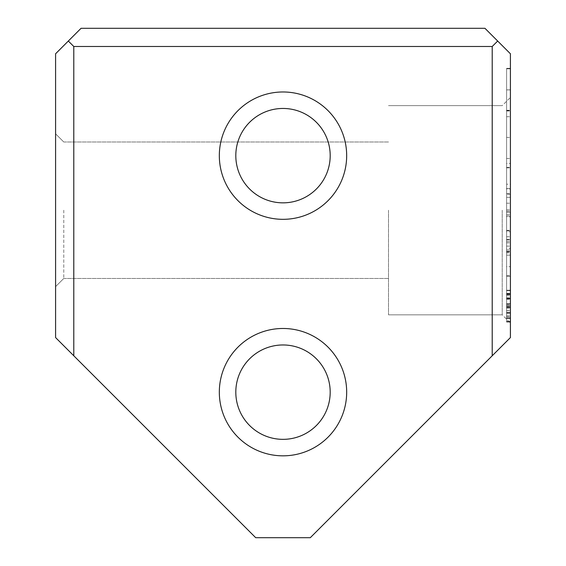 <?xml version="1.0" encoding="UTF-8"?>
<svg xmlns="http://www.w3.org/2000/svg" width="566" height="566" viewBox="0 0 566 566"><rect width="100%" height="100%" fill="white"/><g stroke="black" fill="none" stroke-linecap="round" stroke-linejoin="round"><path stroke-width="0.42" stroke-dasharray="2.83 2.12" d="M510.412 321.552L510.412 290.683L510.412 321.552L510.412 290.683L510.412 321.552L510.412 290.683L510.412 321.552L510.412 290.683L510.412 321.552L510.412 290.683L510.412 321.552L510.412 290.683L510.412 321.552L510.412 290.683L510.412 321.552L510.412 290.683L510.412 321.552L510.412 290.683L510.412 321.552L510.412 290.683L510.412 321.552L510.412 290.683L510.412 321.552L510.412 295.353L510.412 321.552L506.591 321.552L510.412 321.552L506.591 321.552L506.591 290.683L506.591 321.552L506.591 290.683L510.412 290.683L510.412 315.849L510.412 290.683L506.591 290.683L506.591 321.552L506.591 307.621L506.591 321.552L510.412 321.552L506.591 321.552L510.412 321.552L506.591 321.552L506.591 290.683L510.412 290.683L506.591 290.683L506.591 321.552L510.412 321.552L506.591 321.552L506.591 290.683L510.412 290.683L506.591 290.683L510.412 290.683L506.591 290.683L506.591 317.866L506.591 294.072L506.591 317.866L510.412 317.866L510.412 294.072L510.412 317.866L506.591 317.866L506.591 321.552L510.412 321.552L506.591 321.552L510.412 321.552L506.591 321.552L506.591 290.683L506.591 321.552L506.591 290.683L510.412 290.683L506.591 290.683L506.591 306.029L510.412 306.029L506.591 306.029L506.591 321.552L506.591 307.621L510.412 307.621L506.591 307.621L506.591 321.552L510.412 321.552L506.591 321.552L510.412 321.552L506.591 321.552L506.591 290.683L510.412 290.683L506.591 290.683L506.591 303.836L506.591 294.582L506.591 303.836L510.412 303.836L510.412 294.582L510.412 303.836L510.412 294.582L510.412 303.836L506.591 303.836L506.591 294.582L510.412 294.582L506.591 294.582L506.591 321.552L510.412 321.552L506.591 321.552L510.412 321.552L506.591 321.552L506.591 290.683L510.412 290.683L506.591 290.683L506.591 321.552L510.412 321.552L506.591 321.552L506.591 290.683L510.412 290.683L506.591 290.683L506.591 316.748L506.591 290.683L510.412 290.683L506.591 290.683L506.591 321.552L506.591 290.683L510.412 290.683L506.591 290.683L510.412 290.683L506.591 290.683L506.591 294.32L510.412 294.32L506.591 294.32L506.591 303.716L510.412 303.716L506.591 303.716L506.591 307.359L510.412 307.359L506.591 307.359L506.591 317.866L510.412 317.866L506.591 317.866L506.591 321.552L510.412 321.552L506.591 321.552L506.591 290.683L510.412 290.683L506.591 290.683L506.591 321.552L510.412 321.552L506.591 321.552L506.591 295.353L506.591 321.552L510.412 321.552M510.412 163.44L510.412 251.969L510.412 110.986L510.412 184.233L510.412 163.44L506.591 163.44L506.591 184.233L510.412 184.233M506.591 184.233L506.591 68.769L506.591 89.86L510.412 89.86L510.412 68.769L510.412 89.86L506.591 89.86L506.591 163.44M510.412 68.804L506.591 68.804M510.412 68.323L510.412 321.361L510.412 68.323L510.412 321.361L510.412 68.323L506.591 68.323L510.412 68.323L506.591 68.323L506.591 321.361L506.591 68.323L510.412 68.323M510.412 248.46L510.412 242.835L510.412 248.46L506.591 248.46L506.591 242.835L506.591 248.46M510.412 188.938L510.412 242.835L510.412 167.38L510.412 214.592L510.412 167.847L510.412 188.938L506.591 188.938L506.591 242.835L510.412 242.835L506.591 242.835L506.591 188.938M510.412 322.068L510.412 290.202L510.412 322.068L510.412 290.202L510.412 322.068L510.412 290.202L510.412 322.068L510.412 290.202L510.412 322.068L510.412 290.202L510.412 322.068L510.412 290.202L510.412 322.068L506.591 322.068L506.591 312.503L506.591 318.425L510.412 318.425L506.591 318.425L506.591 290.202L506.591 322.068L510.412 322.068L506.591 322.068L506.591 290.202L510.412 290.202L506.591 290.202L506.591 322.068L506.591 290.202L506.591 322.068L510.412 322.068L506.591 322.068L506.591 290.202L510.412 290.202L506.591 290.202L506.591 298.784L510.412 298.784L506.591 298.784L506.591 293.464L510.412 293.464L506.591 293.464L506.591 318.509L510.412 318.509L510.412 293.591L510.412 318.509L510.412 293.591L510.412 318.509L506.591 318.509L506.591 293.591L510.412 293.591L506.591 293.591L506.591 318.509L506.591 313.231L510.412 313.231L506.591 313.231L506.591 322.068L506.591 290.202L506.591 322.068L506.591 312.503L510.412 312.503L506.591 312.503L506.591 318.425L506.591 290.202L510.412 290.202L506.591 290.202L506.591 298.31L510.412 298.31L506.591 298.31L506.591 293.591L506.591 318.509L510.412 318.509L506.591 318.509L506.591 293.591L510.412 293.591L506.591 293.591L506.591 322.068L510.412 322.068M492.215 355.773L510.412 337.577L510.412 53.77L484.942 28.3L81.058 28.3L55.588 53.77L55.588 337.577L73.785 355.773L73.785 46.49L492.215 46.49L492.215 355.773L310.288 537.7L255.712 537.7L73.785 355.773M510.412 210.227L510.412 323.023L510.412 210.227M510.412 197.357L510.412 276.314L510.412 197.357L506.591 197.357L506.591 276.314L506.591 197.357M506.591 255.146L506.591 194.258L506.591 275.628L506.591 211.231L506.591 252.882L510.412 252.882L510.412 211.231L510.412 275.628L510.412 211.125L510.412 255.146L510.412 252.882L506.591 252.882L506.591 255.146L510.412 255.146M510.412 194.258L510.412 275.628L510.412 194.258L510.412 241.526L510.412 194.258L506.591 194.258L510.412 194.258M510.412 212.392L510.412 276.314L510.412 212.392L506.591 212.392L506.591 276.314L510.412 276.314L510.412 230.772L510.412 276.314L510.412 236.715L510.412 276.314L506.591 276.314L506.591 212.392L510.412 212.392M219.325 392.16A63.675 63.675 0 0 0 314.838 447.303A63.675 63.675 0 0 0 314.838 337.011A63.675 63.675 0 0 0 219.325 392.16M219.325 155.65A63.675 63.675 0 0 0 314.838 210.793A63.675 63.675 0 0 0 314.838 100.507A63.675 63.675 0 0 0 219.325 155.65M55.588 210.227L55.588 133.817L55.588 210.227M73.785 46.49L68.323 41.035M492.215 46.49L497.677 41.035M63.774 210.227L63.774 278.451L63.774 210.227M388.517 210.227L388.517 314.838L388.517 210.227M502.226 210.227L502.226 314.838L502.226 210.227M235.81 155.65A47.19 47.19 0 0 0 306.595 196.522A47.19 47.19 0 0 0 306.595 114.778A47.19 47.19 0 0 0 235.81 155.65A47.19 47.19 0 0 0 306.595 196.522A47.19 47.19 0 0 0 306.595 114.778A47.19 47.19 0 0 0 235.81 155.65M235.81 392.16A47.19 47.19 0 0 0 306.595 433.025A47.19 47.19 0 0 0 306.595 351.288A47.19 47.19 0 0 0 235.81 392.16A47.19 47.19 0 0 0 306.595 433.025A47.19 47.19 0 0 0 306.595 351.288A47.19 47.19 0 0 0 235.81 392.16M506.591 137.411L510.412 137.411L506.591 137.404L506.591 158.494L506.591 110.271L506.591 321.361L510.412 321.361L506.591 321.361L506.591 137.404M506.591 158.501L510.412 158.501M506.591 110.54L510.412 110.54M506.591 216.785L506.591 203.222L506.591 216.785L510.412 216.785L510.412 203.222L510.412 216.785M506.591 193.572L510.412 193.572L506.591 193.572M506.591 239.885L510.412 239.885L506.591 239.885M506.591 230.348L510.412 230.348L506.591 230.348M506.591 203.222L510.412 203.222L506.591 203.222M506.591 294.072L510.412 294.072L506.591 294.072M506.591 211.231L510.412 211.231M506.591 275.628L510.412 275.628L506.591 275.628M506.591 241.526L510.412 241.526M506.591 211.125L510.412 211.125M506.591 307.621L510.412 307.621L506.591 307.621M506.591 303.836L510.412 303.836L506.591 303.836M506.591 294.582L510.412 294.582L506.591 294.582M506.591 299.251L506.591 294.235L506.591 299.251L510.412 299.251L510.412 294.235L510.412 299.251M506.591 308.003L510.412 308.003L506.591 308.003M506.591 304.183L510.412 304.183L506.591 304.183M506.591 294.235L510.412 294.235L506.591 294.235M506.591 313.231L510.412 313.231L506.591 313.231M506.591 298.784L510.412 298.784L506.591 298.784M506.591 188.471L510.412 188.471M506.591 167.38L510.412 167.38M506.591 214.592L510.412 214.592M506.591 167.847L510.412 167.847M506.591 321.361L510.412 321.361L506.591 321.361M506.591 110.271L510.412 110.271M506.591 158.494L510.412 158.494M506.591 89.895L510.412 89.895L506.591 89.895M506.591 68.769L510.412 68.769L506.591 68.769M506.591 209.788L510.412 209.788M506.591 251.969L510.412 251.969M506.591 110.986L510.412 110.986M506.591 316.748L510.412 316.748M506.591 317.866L510.412 317.866L506.591 317.866M506.591 307.359L510.412 307.359L506.591 307.359M506.591 303.716L510.412 303.716L506.591 303.716M506.591 294.32L510.412 294.32L506.591 294.32M506.591 295.353L510.412 295.353M506.591 290.683L510.412 290.683L506.591 290.683L506.591 315.849L506.591 290.683M506.591 315.849L510.412 315.849M506.591 276.314L510.412 276.314L506.591 276.314L506.591 266.643L510.412 266.643L506.591 266.643L506.591 276.314L510.412 276.314L506.591 276.314L506.591 231.742L510.412 231.742L506.591 231.742L506.591 239.475L506.591 230.772L506.591 276.314L510.412 276.314L506.591 276.314L506.591 236.715L506.591 276.314L510.412 276.314L506.591 276.314M506.591 312.503L510.412 312.503L506.591 312.503M506.591 298.31L510.412 298.31L506.591 298.31M506.591 236.715L510.412 236.715M506.591 230.772L510.412 230.772M506.591 239.475L510.412 239.475M506.591 312.934L510.412 312.934L506.591 312.934M506.591 312.673L510.412 312.673L506.591 312.673M506.591 303.8L510.412 303.8L506.591 303.8M506.591 298.657L510.412 298.657L506.591 298.657M506.591 297.843L510.412 297.843L506.591 297.843M506.591 298.912L510.412 298.912L506.591 298.912M506.591 305.124L510.412 305.124L506.591 305.124M506.591 307.402L510.412 307.402L506.591 307.402M506.591 313.062L510.412 313.062L506.591 313.062M506.591 215.979L510.412 215.979M506.591 298.742L510.412 298.742L506.591 298.742M506.591 310.748L510.412 310.748L506.591 310.748M506.591 310.663L510.412 310.663L506.591 310.663M506.591 299.166L510.412 299.166M506.591 293.337L510.412 293.337M506.591 317.908L510.412 317.908M506.591 306.546L510.412 306.546L506.591 306.546M506.591 306.156L510.412 306.156L506.591 306.156M506.591 306.284L510.412 306.284L506.591 306.284M506.591 116.709L510.412 116.709M506.591 246.132L510.412 246.132M506.591 251.729L510.412 251.729M506.591 251.283L510.412 251.283M506.591 249.953L510.412 249.953M388.517 142.002L63.774 142.002L55.588 133.817L63.774 142.002L55.588 133.817L63.774 142.002L55.588 133.817L63.774 142.002L55.588 133.817L63.774 142.002L55.588 133.817L63.774 142.002L55.588 133.817L63.774 142.002L55.588 133.817L63.774 142.002L388.517 142.002M388.517 278.451L63.774 278.451L55.588 286.637L63.774 278.451L55.588 286.637L63.774 278.451L55.588 286.637L63.774 278.451L55.588 286.637L63.774 278.451L55.588 286.637L63.774 278.451L55.588 286.637L63.774 278.451L55.588 286.637L63.774 278.451L388.517 278.451M502.226 105.623L388.517 105.623L502.226 105.623L388.517 105.623L502.226 105.623L388.517 105.623L502.226 105.623L388.517 105.623L502.226 105.623L388.517 105.623L502.226 105.623L388.517 105.623L502.226 105.623L388.517 105.623L502.226 105.623L510.412 97.43L502.226 105.623M502.226 314.838L388.517 314.838L502.226 314.838L388.517 314.838L502.226 314.838L388.517 314.838L502.226 314.838L388.517 314.838L502.226 314.838L388.517 314.838L502.226 314.838L388.517 314.838L502.226 314.838L388.517 314.838L502.226 314.838L510.412 323.023L502.226 314.838"/><path stroke-width="0.85" d="M73.785 355.773L55.588 337.577L55.588 53.77L81.058 28.3L484.942 28.3L510.412 53.77L510.412 337.577L492.215 355.773L492.215 46.49L73.785 46.49L73.785 355.773L255.712 537.7L310.288 537.7L492.215 355.773M219.325 392.16A63.675 63.675 0 0 0 314.838 447.303A63.675 63.675 0 0 0 314.838 337.011A63.675 63.675 0 0 0 219.325 392.16M219.325 155.65A63.675 63.675 0 0 0 314.838 210.793A63.675 63.675 0 0 0 314.838 100.507A63.675 63.675 0 0 0 219.325 155.65M68.323 41.035L73.785 46.49M492.215 46.49L497.677 41.035M235.81 155.65A47.19 47.19 0 0 0 306.595 196.522A47.19 47.19 0 0 0 306.595 114.778A47.19 47.19 0 0 0 235.81 155.65A47.19 47.19 0 0 0 306.595 196.522A47.19 47.19 0 0 0 306.595 114.778A47.19 47.19 0 0 0 235.81 155.65M235.81 392.16A47.19 47.19 0 0 0 306.595 433.025A47.19 47.19 0 0 0 306.595 351.288A47.19 47.19 0 0 0 235.81 392.16A47.19 47.19 0 0 0 306.595 433.025A47.19 47.19 0 0 0 306.595 351.288A47.19 47.19 0 0 0 235.81 392.16"/></g></svg>
